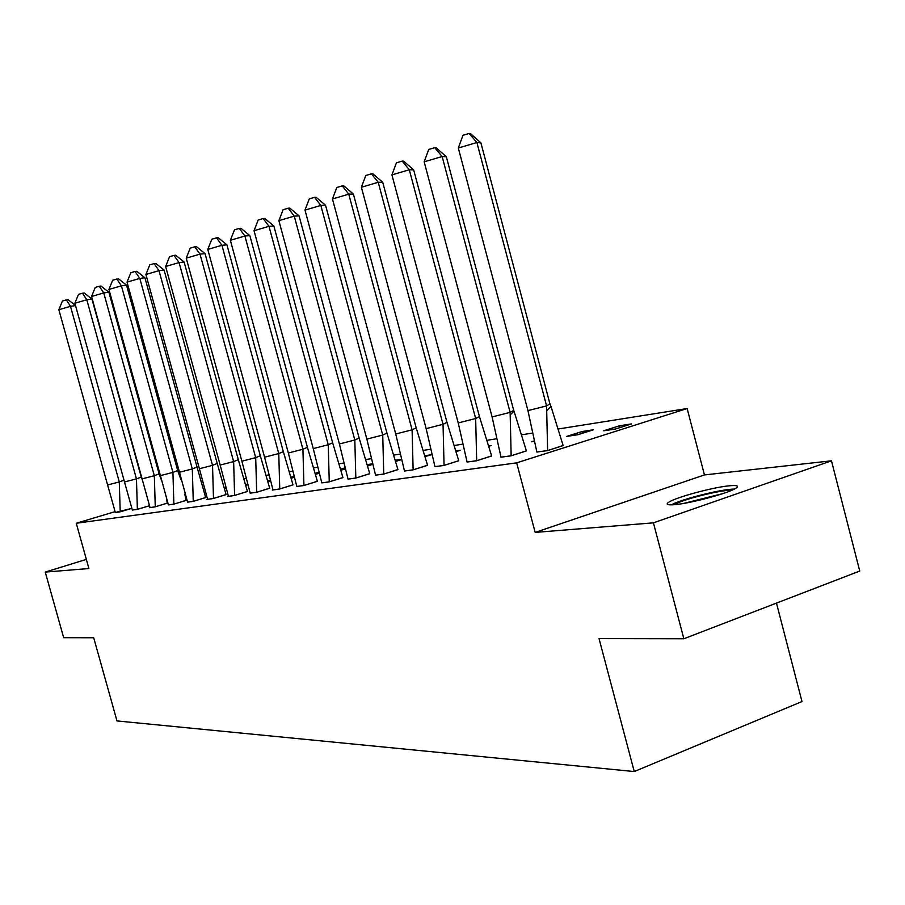 <?xml version="1.0" encoding="UTF-8"?>
<svg xmlns="http://www.w3.org/2000/svg" width="905" height="905" viewBox="0 0 905 905"><rect width="100%" height="100%" fill="white"/><g stroke="black" fill="none" stroke-linecap="round" stroke-linejoin="round"><path stroke-width="1.36" d="M674.7 504.662C667.72 505.239 665.628 504.504 668.399 502.456C674.576 497.693 712.529 487.32 729.306 485.804C736.93 485.091 739.193 485.849 736.093 488.067C729.6 492.908 690.639 503.429 674.7 504.662M86.348 559.392L45.25 572.084L88.905 568.544L76.258 523.26L115.048 511.664M683.841 638.76L653.421 522.841L831.469 460.815L859.75 571.044L683.841 638.76L599.042 638.613L634.247 771.546L116.983 720.934L93.701 637.754L63.667 637.697L45.25 572.084M244.542 478.779L245.594 478.609M266.737 475.261L268.321 475.001M289.939 471.573L292.111 471.234M314.227 467.715L317.044 467.274M339.669 463.677L343.199 463.122M366.378 459.446L370.677 458.756M394.422 454.989L399.569 454.174M423.913 450.305L429.999 449.344M454.966 445.384L462.082 444.253M487.716 440.181L495.951 438.88M522.298 434.694L531.789 433.19M558.871 428.891L687.144 408.528L516.665 462.851L76.258 523.26M831.469 460.815L704.441 474.933L687.144 408.528M776.467 603.103L801.988 701.545L634.247 771.546M115.365 512.479L131.723 508.384L120.207 511.811L119.279 481.946L107.593 484.967L115.365 512.502L120.207 511.834M132.345 510.047L137.153 509.436L149.37 505.771M150.049 507.592L155.264 506.789L154.325 475.713L142.096 478.858L150.026 507.535L149.461 507.682L155.038 506.879L167.267 503.112M224.825 488.395L225.684 488.27M225.503 487.671L224.712 487.908M168.409 504.866L173.647 504.209L186.068 500.375M246.103 485.159L247.438 484.956M247.178 484.118L245.956 484.492M187.573 502.117L193.036 501.427L205.661 497.524M268.344 481.788L270.131 481.302M269.848 480.385L268.14 480.906M207.584 499.345L213.49 498.429L212.528 465.351L199.394 468.722L207.573 499.277L206.951 499.436L213.275 498.531L226.092 494.549M293.582 476.471L291.342 477.15M293.865 477.421L291.568 478.123M228.445 496.359L234.61 495.408L233.637 461.595L220.164 465.057L228.422 496.291L227.789 496.449L234.395 495.499L247.416 491.438M318.436 472.353L315.619 473.213M318.73 473.36L315.868 474.231M250.199 493.135L256.454 492.343L269.69 488.202M344.172 469.265L343.877 468.202L341.061 469.062M343.877 468.202L344.545 468.1M344.816 469.062L341.321 470.136M273.005 489.967L279.758 488.926L278.763 453.552L264.577 457.195L272.993 489.899L272.326 490.069L279.543 489.028L292.994 484.809M369.195 465.475L368.901 464.356L367.747 464.706M368.901 464.356L372.023 463.869M372.215 464.548L368.03 465.826M296.817 486.449L303.707 485.566L317.384 481.256M395.802 460.204L400.938 459.423M401.028 459.763L396.073 461.29M321.807 482.863L329.035 481.935L342.938 477.546M425.339 455.656L431.244 454.751L425.554 456.505M348.006 479.096L355.62 478.123L369.749 473.643M456.459 450.871L460.475 450.249L456.606 451.448M375.53 475.148L383.55 474.13L397.917 469.537M489.254 445.826L491.189 445.52L489.334 446.097M404.478 470.996L412.929 469.91L427.545 465.227M434.954 466.629L443.869 465.475L458.745 460.69M533.712 441.086L531.563 441.764L533.792 441.425M467.082 462.014L476.505 460.803L491.641 455.894M566.62 436.425L577.809 434.728L593.476 429.773L582.22 431.504L566.62 436.425M500.997 457.149L510.986 455.86L526.382 450.837M603.669 430.803L615.491 429.004L631.43 423.925L619.529 425.769L603.669 430.803M536.869 452.002L547.457 450.633L563.125 445.498M704.441 474.933L535.172 532.412L653.421 522.841M535.172 532.412L516.665 462.851M582.662 433.19L582.22 431.504M620.004 427.567L619.529 425.769M124.008 480.182L119.279 481.946L70.5 306.343L58.848 309.714L107.593 484.967M75.545 305.607L70.5 306.343L66.303 299.883L68.022 299.657L75.511 305.505M58.848 309.714L62.422 301.014L66.303 299.883M674.27 504.696L674.938 504.3C683.614 499.085 722.824 489.413 731.557 490.363M722.665 493.666L683.614 503.429M734.294 489.107C722.201 488.915 681.601 499.096 671.284 504.866M141.259 477.082L91.925 299.057L86.801 299.781L136.451 478.892L124.505 481.969L132.356 510.069L137.379 509.345L136.451 478.892L141.259 477.082L142.243 479.695M137.379 509.345L149.223 505.793L149.065 504.922M74.877 303.232L78.509 294.363L82.468 293.209L86.801 299.781L74.877 303.232L124.505 481.969M82.468 293.209L84.188 292.982L91.925 299.057M155.264 506.789L167.278 503.169L166.69 500.069M161.056 479.209L159.11 473.881L154.325 475.713L103.747 292.937L91.552 296.478L142.096 478.858M108.883 292.247L103.747 292.937L99.29 286.263L101.009 286.037L108.883 292.247L159.11 473.881M91.552 296.478L95.24 287.439L99.29 286.263M177.685 470.555L126.53 285.166L121.406 285.822L172.923 472.399L160.411 475.623L168.421 504.9L173.873 504.119L172.923 472.399L177.685 470.555L180.921 479.695M173.873 504.119L186.079 500.431L184.778 494.04M108.928 289.442L112.661 280.233L116.813 279.023L121.406 285.822L108.928 289.442L160.411 475.623M116.813 279.023L118.532 278.808L126.53 285.166M197.052 467.082L144.924 277.778L139.811 278.401L192.313 468.948L179.495 472.252L187.584 502.151L193.263 501.336L192.313 468.948L197.052 467.082L205.684 497.614M193.274 501.359L205.673 497.58M127.028 282.122L130.818 272.722L135.071 271.477L139.811 278.401L127.028 282.122L179.495 472.252M135.071 271.477L136.791 271.285L144.924 277.778M213.501 498.463L226.103 494.605L217.234 463.473L212.528 465.351L159.009 270.663L145.909 274.475L199.394 468.722M164.099 270.075L159.009 270.663L154.122 263.604L155.83 263.423L164.099 270.075L217.234 463.473M145.909 274.475L149.755 264.882L154.122 263.604M234.61 495.408L247.427 491.506L238.309 459.695L233.637 461.595L179.066 262.586L165.626 266.489L220.164 465.057M184.122 262.031L179.066 262.586L173.998 255.391L175.706 255.221L184.122 262.031L238.309 459.695M165.626 266.489L169.54 256.703L173.998 255.391M260.312 455.758L205.05 253.638L200.016 254.135L255.696 457.659L241.873 461.211L250.21 493.168L256.681 492.241L255.696 457.659L260.312 455.758L269.713 488.304M256.681 492.241L269.701 488.27M186.238 258.151L190.197 248.151L194.79 246.805L200.016 254.135L186.238 258.151L241.873 461.211M194.79 246.805L196.476 246.658L205.05 253.638M279.769 488.96L293.005 484.876L283.333 451.64L278.763 453.552L221.94 245.289L207.788 249.429L264.577 457.195M226.94 244.848L221.94 245.289L216.521 237.823L218.207 237.687L226.94 244.848L283.333 451.64M207.788 249.429L211.827 239.203L216.521 237.823M307.417 447.319L249.848 235.639L244.904 236.035L302.926 449.253L288.344 452.998L296.829 486.483L303.922 485.465L302.926 449.253L307.417 447.319L317.406 481.37M303.922 485.465L317.395 481.336M230.368 240.289L234.463 229.836L239.293 228.411L244.904 236.035L230.368 240.289L288.344 452.998M239.293 228.411L240.956 228.298L249.848 235.639M332.655 442.805L273.864 226.001L268.977 226.329L328.244 444.751L313.254 448.586L321.818 482.897L329.25 481.833L328.244 444.751L332.655 442.805L342.961 477.648M329.25 481.833L342.95 477.614M254.034 230.707L258.197 220.017L263.163 218.558L268.977 226.329L254.034 230.707L313.254 448.586M263.163 218.558L264.803 218.467L273.864 226.001M359.138 438.065L299.069 215.876L294.261 216.137L354.817 440.022L339.398 443.959L348.029 479.141L355.823 478.021L354.817 440.022L359.138 438.065L369.783 473.756M355.835 478.066L369.772 473.711M278.876 220.65L283.107 209.711L288.209 208.207L294.261 216.137L278.876 220.65L339.398 443.959M288.209 208.207L289.838 208.139L299.069 215.876M386.944 433.088L325.54 205.254L320.823 205.435L382.736 435.056L366.853 439.106L375.552 475.193L383.743 474.016L382.736 435.056L386.944 433.088L397.951 469.661M383.754 474.062L397.94 469.616M304.985 210.084L309.272 198.885L314.533 197.324L320.823 205.435L304.985 210.084L366.853 439.106M314.533 197.324L316.128 197.29L325.54 205.254M416.187 427.85L353.391 194.066L348.764 194.168L412.103 429.83L395.734 433.993L404.49 471.041L413.121 469.808L412.103 429.83L416.187 427.85L427.579 465.351M413.132 469.853L427.567 465.306M332.452 198.964L336.807 187.493L342.237 185.887L348.764 194.168L332.452 198.964L395.734 433.993M342.237 185.887L343.798 185.876L353.391 194.066M446.968 422.33L382.725 182.29L378.222 182.29L443.031 424.321L426.153 428.619L434.966 466.675L444.061 465.374L443.031 424.321L446.968 422.33L458.767 460.815M444.061 465.374L458.756 460.769M361.389 187.256L365.812 175.491L371.412 173.828L378.222 182.29L361.389 187.256L426.153 428.619M371.412 173.828L372.939 173.851L382.725 182.29M476.697 460.736L491.653 455.984L479.424 416.526L413.664 169.869L409.298 169.767L475.657 418.517L458.224 422.94L467.093 462.07L476.686 460.69L475.657 418.517L477.071 417.771L475.691 419.049M479.424 416.526L477.071 417.771M391.922 174.891L396.424 162.821L402.193 161.113L409.298 169.767L391.922 174.891L458.224 422.94M402.193 161.113L403.675 161.169L413.664 169.869M513.701 410.384L446.335 156.746L442.138 156.52L510.126 412.375L492.105 416.945L501.019 457.206L511.155 455.747L510.126 412.375L513.701 410.384L514.006 411.13L510.25 414.852M511.167 455.803L526.405 450.928L514.006 411.13M424.173 161.837L428.755 149.449L434.728 147.673L442.138 156.52L424.173 161.837L492.105 416.945M434.728 147.673L436.142 147.775L446.335 156.746M549.946 403.902L480.906 142.866L476.901 142.515L546.586 405.893L527.943 410.61L536.88 452.059L547.615 450.52L546.586 405.893L549.946 403.902L550.964 406.356L546.812 410.531M547.638 450.577L563.148 445.577L550.964 406.356M458.315 148.013L462.964 135.298L469.141 133.454L476.901 142.515L458.315 148.013L527.943 410.61M469.141 133.454L470.498 133.601L480.906 142.866"/></g></svg>
